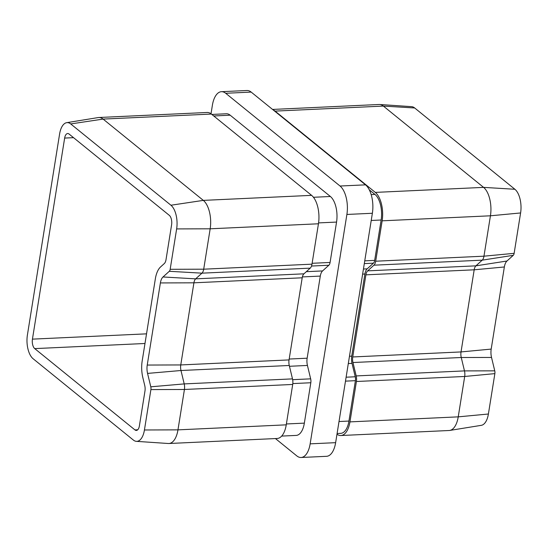 <?xml version="1.0" encoding="UTF-8"?>
<svg xmlns="http://www.w3.org/2000/svg" width="548" height="548" viewBox="0 0 548 548"><rect width="100%" height="100%" fill="white"/><g stroke="black" fill="none" stroke-linecap="round" stroke-linejoin="round"><path stroke-width="0.82" d="M272.562 109.436L379.113 104.49A21.852 10.563 87.3 0 1 379.695 104.497A21.852 10.563 87.3 0 1 383.367 106.079L483.589 187.375A21.852 10.563 87.3 0 1 490.433 215.796L483.966 256.183A7.282 3.521 87.3 0 1 482.213 260.156L475.931 265.842A7.282 3.521 -92.7 0 0 474.184 269.808L461.026 351.932A7.282 3.521 -92.7 0 0 461.252 357.502L464.478 370.9A7.282 3.521 87.3 0 1 464.697 376.469L458.231 416.857A21.852 10.563 87.3 0 1 449.737 430.44A21.852 10.563 87.3 0 1 449.155 430.502L340.87 435.523A21.852 10.563 87.3 0 1 336.979 434.221M273.205 109.956A21.852 10.563 87.3 0 1 275.082 111.107L375.305 192.396A21.852 10.563 87.3 0 1 382.148 220.823L375.681 261.211A7.282 3.521 87.3 0 1 373.928 265.184L367.646 270.863A7.282 3.521 -92.7 0 0 365.9 274.836L352.741 356.96A7.282 3.521 -92.7 0 0 352.967 362.529L356.193 375.928A7.282 3.521 87.3 0 1 356.412 381.497L349.946 421.885A21.852 10.563 87.3 0 1 340.87 435.523M379.695 104.497L411.617 106.654A18.207 8.802 87.3 0 1 414.678 107.977L514.894 189.266A18.207 8.802 87.3 0 1 520.6 212.953L514.134 253.34A3.644 1.76 87.3 0 1 513.257 255.327L506.975 261.012A10.926 5.281 -92.7 0 0 504.352 266.972L491.193 349.09A10.926 5.281 -92.7 0 0 491.529 357.447L494.755 370.845A3.644 1.76 87.3 0 1 494.865 373.626L488.398 414.014A18.207 8.802 87.3 0 1 481.315 425.33L449.737 430.44M34.73 348.61L134.945 429.906A7.282 3.521 -92.7 0 0 136.363 430.433A7.282 3.521 -92.7 0 0 139.391 425.885L144.96 391.087A7.282 3.521 87.3 0 0 144.741 385.518L142.85 377.668A21.852 10.563 87.3 0 1 142.185 360.961L155.344 278.843A21.852 10.563 87.3 0 1 160.591 266.924L164.27 263.595A7.282 3.521 87.3 0 0 166.023 259.622L171.593 224.831A7.282 3.521 -92.7 0 0 169.311 215.35L69.096 134.061A7.282 3.521 -92.7 0 0 67.671 133.527A7.282 3.521 -92.7 0 0 64.65 138.075L32.442 339.137A7.282 3.521 -92.7 0 0 34.73 348.61L144.987 343.493M211.021 113.779L212.371 105.332A21.852 10.563 -92.7 0 1 221.447 91.687L246.929 90.509A21.852 10.563 87.3 0 1 251.183 92.091L365.523 184.847A21.852 10.563 87.3 0 1 372.373 213.268L346.891 214.453A21.852 10.563 -92.7 0 0 340.048 186.025L365.523 184.847M275.439 438.564L296.817 455.909A21.852 10.563 -92.7 0 0 301.071 457.491A21.852 10.563 -92.7 0 0 310.147 443.846L346.891 214.453M251.183 92.091L225.701 93.276L340.048 186.025M225.701 93.276A21.852 10.563 -92.7 0 0 221.447 91.687M211.857 114.443L226.345 113.772A19.666 9.501 87.3 0 1 230.174 115.196L330.389 196.492A19.666 9.501 87.3 0 1 336.554 222.077L330.081 262.458A5.096 2.466 87.3 0 1 328.862 265.239L322.573 270.924A9.467 4.576 -92.7 0 0 320.299 276.089L307.147 358.207A9.467 4.576 -92.7 0 0 307.435 365.448L310.661 378.846A5.096 2.466 87.3 0 1 310.819 382.751L304.346 423.131A19.666 9.501 87.3 0 1 296.18 435.413L281.672 436.085M310.147 443.846L335.629 442.668L372.373 213.268M335.629 442.668A21.852 10.563 87.3 0 1 326.553 456.313L301.071 457.491M66.685 122.67L98.263 117.56A21.852 10.563 87.3 0 1 98.846 117.498A21.852 10.563 87.3 0 1 103.099 119.087L203.322 200.383A21.852 10.563 87.3 0 1 210.172 228.804L203.698 269.191A7.282 3.521 87.3 0 1 201.952 273.164L195.663 278.85A7.282 3.521 -92.7 0 0 193.917 282.816L180.765 364.941A7.282 3.521 -92.7 0 0 180.984 370.51L184.21 383.908A7.282 3.521 87.3 0 1 184.429 389.477L177.963 429.865A21.852 10.563 87.3 0 1 168.887 443.51A21.852 10.563 87.3 0 1 168.305 443.503L136.383 441.346A18.207 8.802 87.3 0 1 133.322 440.023L33.106 358.735A18.207 8.802 87.3 0 1 27.4 335.047L59.602 133.986A18.207 8.802 87.3 0 1 66.685 122.67A18.207 8.802 87.3 0 1 70.713 123.937L170.935 205.233A18.207 8.802 87.3 0 1 176.641 228.92L170.168 269.308A3.644 1.76 87.3 0 1 169.298 271.294L163.009 276.973A10.926 5.281 -92.7 0 0 160.386 282.932L147.234 365.057A10.926 5.281 -92.7 0 0 147.563 373.407L150.789 386.806A3.644 1.76 87.3 0 1 150.906 389.594L144.432 429.981A18.207 8.802 87.3 0 1 136.383 441.346M98.846 117.498L207.13 112.477A21.852 10.563 87.3 0 1 211.384 114.059L311.606 195.355A21.852 10.563 87.3 0 1 318.45 223.783L311.983 264.163A7.282 3.521 87.3 0 1 310.237 268.136L303.948 273.822A7.282 3.521 -92.7 0 0 302.201 277.795L289.049 359.913A7.282 3.521 -92.7 0 0 289.269 365.482L292.495 378.88A7.282 3.521 87.3 0 1 292.714 384.456L286.248 424.837A21.852 10.563 87.3 0 1 277.172 438.482L168.887 443.51M369.29 189.807L374.976 194.424A19.666 9.501 87.3 0 1 381.141 220.008L374.674 260.389A5.096 2.466 87.3 0 1 373.448 263.17L367.16 268.856A9.467 4.576 -92.7 0 0 364.886 274.021L351.734 356.138A9.467 4.576 -92.7 0 0 352.022 363.379L355.248 376.777A5.096 2.466 87.3 0 1 355.405 380.675L348.939 421.063A19.666 9.501 87.3 0 1 340.767 433.345L337.095 433.516M414.678 107.977L383.367 106.079L275.082 111.107M375.305 192.396L483.589 187.375L514.894 189.266M520.6 212.953L490.433 215.796L382.148 220.823M375.681 261.211L483.966 256.183L514.134 253.34M513.257 255.327L482.213 260.156L373.928 265.184M367.646 270.863L475.931 265.842L506.975 261.012M504.352 266.972L474.184 269.808L365.9 274.836M352.741 356.96L461.026 351.932L491.193 349.09M491.529 357.447L461.252 357.502L352.967 362.529M356.193 375.928L464.478 370.9L494.755 370.845M494.865 373.626L464.697 376.469L356.412 381.497M349.946 421.885L458.231 416.857L488.398 414.014M137.726 429.776L134.945 429.906M292.714 384.456L184.429 389.477L150.906 389.594M144.432 429.981L177.963 429.865L286.248 424.837M289.269 365.482L180.984 370.51L147.563 373.407M150.789 386.806L184.21 383.908L292.495 378.88M302.201 277.795L193.917 282.816L160.386 282.932M147.234 365.057L180.765 364.941L289.049 359.913M310.237 268.136L201.952 273.164L169.298 271.294M163.009 276.973L195.663 278.85L303.948 273.822M318.45 223.783L210.172 228.804L176.641 228.92M170.168 269.308L203.698 269.191L311.983 264.163M211.384 114.059L103.099 119.087L70.713 123.937M170.935 205.233L203.322 200.383L311.606 195.355M146.535 333.842L32.442 339.137M73.542 137.664L64.65 138.075M286.385 423.967L304.346 423.131M292.824 383.579L310.819 382.751M292.659 379.682L310.661 378.846M289.46 366.283L307.435 365.448M289.186 359.043L307.147 358.207M302.373 276.918L320.299 276.089M306.318 271.678L322.573 270.924M311.511 266.047L328.862 265.239M312.12 263.293L330.081 262.458M318.58 222.906L336.554 222.077M313.463 197.28L330.389 196.492M213.727 115.964L230.174 115.196M348.939 421.063L339.013 421.522M355.405 380.675L345.487 381.141M355.248 376.777L346.117 377.202M352.022 363.379L348.302 363.55M351.734 356.138L349.473 356.241M364.886 274.021L362.625 274.123M367.16 268.856L363.44 269.027M373.448 263.17L364.31 263.595M374.674 260.389L364.749 260.855M381.141 220.008L371.222 220.467M374.976 194.424L371.181 194.602"/></g></svg>
